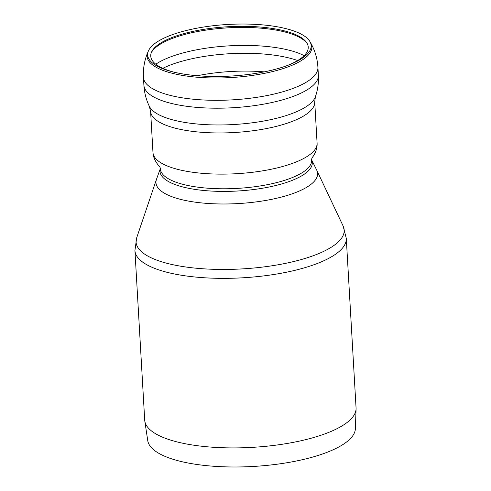 <?xml version="1.0" encoding="UTF-8"?>
<svg xmlns="http://www.w3.org/2000/svg" width="491" height="491" viewBox="0 0 491 491"><rect width="100%" height="100%" fill="white"/><g stroke="black" fill="none" stroke-linecap="round" stroke-linejoin="round"><path stroke-width="0.74" d="M343.105 225.958L316.756 170.211A80.947 25.55 176.7 0 1 277.2 198.125A80.947 25.55 176.7 0 1 208.135 203.477A80.947 25.55 176.7 0 1 198.929 202.636A80.947 25.55 176.7 0 1 156.426 179.46L136.664 237.865A104.227 32.897 176.7 0 0 203.237 268.792A104.227 32.897 176.7 0 0 343.105 225.958L346.284 238.356A105.853 33.413 176.7 0 1 242.529 277.808A105.853 33.413 176.7 0 1 134.927 250.545L136.664 237.865M134.927 250.545L144.704 420.093A105.853 33.413 -3.3 0 0 144.802 421.063L147.748 440.605A104.037 32.842 -3.3 0 0 253.405 466.45A104.037 32.842 -3.3 0 0 355.392 428.631L356.073 408.88A105.853 33.413 -3.3 0 0 356.061 407.911L346.284 238.356M144.802 421.063A105.853 33.413 -3.3 0 0 252.306 447.362A105.853 33.413 -3.3 0 0 356.073 408.88M160.342 168.579L156.488 179.283A80.947 25.55 -3.3 0 0 192.945 201.838A80.947 25.55 -3.3 0 0 208.135 203.477A80.947 25.55 -3.3 0 0 283.055 196.639A80.947 25.55 -3.3 0 0 316.677 170.046L311.619 159.857M258.383 24.55A81.88 25.845 -3.3 0 0 148.423 50.911A81.88 25.845 -3.3 0 0 173.188 71.968A81.88 25.845 -3.3 0 0 287.757 65.364A81.88 25.845 -3.3 0 0 309.931 41.6A81.88 25.845 -3.3 0 0 258.383 24.55M286.701 65.751A78.873 24.894 -3.3 0 0 307.053 43.245A78.873 24.894 -3.3 0 0 257.394 26.827A78.873 24.894 -3.3 0 0 151.474 52.218A78.873 24.894 -3.3 0 0 174.274 72.232M160.342 168.609A76.258 24.071 -3.3 0 0 209.154 190.925A76.258 24.071 -3.3 0 0 307.341 171.832A76.258 24.071 -3.3 0 0 311.619 159.888M315.4 96.721A83.875 26.477 -3.3 0 1 310.484 103.435A83.875 26.477 -3.3 0 1 223.178 124.929A83.875 26.477 -3.3 0 1 149.325 106.295L150.602 111.359L152.977 152.535C153.247 158.691 156.93 163.46 158.378 165.228C159.747 166.596 160.404 167.812 160.367 168.879A75.755 23.912 -3.3 0 0 223.049 188.783A75.755 23.912 -3.3 0 0 306.734 169.334A75.755 23.912 -3.3 0 0 311.632 160.152C311.466 159.102 311.981 157.82 313.184 156.304C314.418 154.377 317.53 149.215 317.088 143.071L314.713 101.895L315.4 96.721C317.806 89.743 318.8 82.556 318.371 75.154A87.38 27.582 -3.3 0 1 318.371 75.178L317.916 67.298C317.376 58.552 314.946 50.395 310.637 42.827A82.519 26.048 -3.3 0 1 306.531 56.803A82.519 26.048 -3.3 0 1 209.105 77.891A82.519 26.048 -3.3 0 1 147.865 52.212L148.423 50.911M152.977 152.529A82.193 25.943 -3.3 0 0 236.515 173.704A82.193 25.943 -3.3 0 0 317.088 143.077M149.325 106.295C146.134 99.642 144.323 92.615 143.9 85.213A87.38 27.582 -3.3 0 0 143.9 85.238L143.446 77.357A87.38 27.582 -3.3 0 0 215.745 100.317A87.38 27.582 -3.3 0 0 312.27 77.885A87.38 27.582 -3.3 0 0 317.916 67.298M143.9 85.238A87.38 27.582 -3.3 0 0 216.2 108.198A87.38 27.582 -3.3 0 0 312.724 85.759A87.38 27.582 -3.3 0 0 318.371 75.178M150.602 111.359A82.193 25.943 -3.3 0 0 218.612 132.957A82.193 25.943 -3.3 0 0 309.404 111.856A82.193 25.943 -3.3 0 0 314.713 101.895M264.213 71.876A80.782 25.495 -3.3 0 0 197.321 75.731M297.638 60.546A84.059 26.532 -3.3 0 0 260.881 53.82A84.059 26.532 -3.3 0 0 162.816 68.317M304.138 55.655A84.059 26.532 -3.3 0 0 260.426 45.939A84.059 26.532 -3.3 0 0 155.8 64.211M307.378 43.865A79.511 25.096 -3.3 0 0 257.695 27.919A79.511 25.096 -3.3 0 0 151.222 52.868M309.931 41.6L310.637 42.827M143.446 77.357C142.979 68.611 144.452 60.227 147.865 52.212"/></g></svg>
